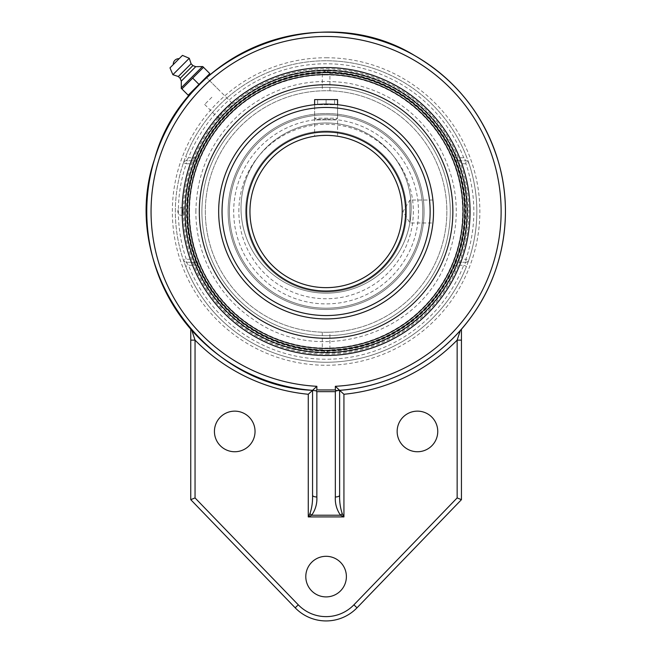 <?xml version="1.0" encoding="UTF-8"?>
<svg xmlns="http://www.w3.org/2000/svg" width="652" height="652" viewBox="0 0 652 652"><rect width="100%" height="100%" fill="white"/><g stroke="black" fill="none" stroke-linecap="round" stroke-linejoin="round"><path stroke-width="0.49" stroke-dasharray="3.26 2.44" d="M146.765 211.509A179.333 179.333 0 0 0 190.751 329.162L190.751 499.66L295.185 607.811A42.975 42.975 0 0 0 357.011 607.811L461.445 499.66L461.445 329.162A179.333 179.333 0 0 0 388.902 43.529A179.333 179.333 0 0 0 146.765 211.509M191.827 330.393A179.333 179.333 0 0 0 193.717 332.487A179.333 179.333 0 0 1 191.827 330.393L190.751 329.162M460.801 329.888L460.369 330.385A179.333 179.333 0 0 1 339.627 390.328M312.561 390.328A179.333 179.333 0 0 1 287.581 386.652A179.333 179.333 0 0 0 312.561 390.328M253.946 375.682A179.333 179.333 0 0 1 220.042 356.122A179.333 179.333 0 0 0 253.946 375.682M397.149 431.445A20.302 20.302 0 0 0 427.606 449.024A20.302 20.302 0 0 0 427.606 413.865A20.302 20.302 0 0 0 397.149 431.445M305.796 576.604A20.302 20.302 0 0 0 336.245 594.184A20.302 20.302 0 0 0 336.245 559.025A20.302 20.302 0 0 0 305.796 576.604M214.435 431.445A20.302 20.302 0 0 0 244.891 449.024A20.302 20.302 0 0 0 244.891 413.865A20.302 20.302 0 0 0 214.435 431.445M193.481 90.783L206.668 77.727L232.609 103.66C231.656 103.546 228.966 105.64 224.549 109.96C220.229 114.377 218.135 117.067 218.249 118.02C219.202 118.142 221.892 116.048 226.317 111.728C230.637 107.303 232.731 104.613 232.609 103.66M206.097 78.24L204.467 79.723M204.451 79.74L203.375 80.734M203.342 80.766L200.686 83.317M200.669 83.334L199.292 84.687M326.098 355.487A143.978 143.978 0 0 0 470.076 211.509A143.978 143.978 0 0 0 326.098 67.523A143.978 143.978 0 0 0 182.112 211.509A143.978 143.978 0 0 0 326.098 355.487M326.098 60.758A150.751 150.751 0 0 0 175.347 211.509A150.751 150.751 0 0 0 326.098 362.251A150.751 150.751 0 0 0 476.84 211.509A150.751 150.751 0 0 0 326.098 60.758M185.681 266.366L183.44 260.229A3.007 3.007 0 0 0 186.285 262.259A3.007 3.007 0 0 1 183.44 260.229A150.751 150.751 0 0 1 183.44 162.788L185.681 156.651A150.751 150.751 0 0 1 466.506 156.651L468.755 162.788A150.751 150.751 0 0 1 468.755 260.229L466.506 266.366A150.751 150.751 0 0 1 185.681 266.366L188.485 265.266L186.285 262.259L195.967 262.259L198.021 265.266A138.909 138.909 0 0 0 454.175 265.266L456.221 262.259L465.911 262.259L463.702 265.266L466.506 266.366A150.751 150.751 0 0 1 185.681 266.366M454.175 157.743L463.702 157.743L465.911 160.751A3.007 3.007 0 0 1 468.755 162.788A150.751 150.751 0 0 1 468.755 260.229A3.007 3.007 0 0 1 465.911 262.259A3.007 3.007 0 0 0 468.755 260.229L465.911 259.252A147.743 147.743 0 0 0 465.911 163.758L465.911 160.751A3.007 3.007 0 0 1 468.755 162.788L465.911 163.758L461.697 163.758L460.491 160.751L465.911 160.751L456.221 160.751L454.175 157.743A138.909 138.909 0 0 0 198.021 157.743L195.967 160.751L186.285 160.751L188.485 157.743L185.681 156.651A150.751 150.751 0 0 1 466.506 156.651L463.702 157.743A147.743 147.743 0 0 0 188.485 157.743L198.021 157.743M190.49 259.252L186.285 259.252L183.44 260.229A150.751 150.751 0 0 1 183.44 162.788A3.007 3.007 0 0 1 186.285 160.751L191.696 160.751L190.49 163.758L186.285 163.758A147.743 147.743 0 0 0 186.285 259.252L186.285 262.259L191.696 262.259L190.49 259.252A143.766 143.766 0 0 1 190.49 163.758M183.44 162.788A3.007 3.007 0 0 1 186.285 160.751L186.285 163.758L183.44 162.788M465.911 262.259L460.491 262.259L461.697 259.252L465.911 259.252L465.911 262.259M191.696 160.751L195.967 160.751M456.221 160.751L460.491 160.751M195.967 262.259L191.696 262.259M460.491 262.259L456.221 262.259M461.697 163.758A143.766 143.766 0 0 1 461.697 259.252M211.835 97.246L204.655 104.426L211.835 97.246M209.814 73.603L203.514 67.303L181.892 88.925L188.192 95.225L209.814 73.603M206.179 77.238L199.007 84.418L192.699 78.11M199.007 84.418L191.827 91.59M173.293 64.548L179.137 58.704M181.28 81.133L195.722 66.691M180.164 78.338L192.927 65.575M178.338 76.512L191.101 63.749M172.87 74.695L189.284 58.281M432.912 200.034L409.896 200.034L409.896 222.984L409.896 200.034L403.001 211.509L409.896 222.984L432.912 222.984L432.969 222.422M433.107 221.028L433.336 217.931M433.433 215.902L433.507 213.726L433.441 215.885M433.531 211.509A107.433 107.433 0 0 1 326.098 318.934A107.433 107.433 0 0 1 218.665 211.509A107.433 107.433 0 0 1 326.098 104.075A107.433 107.433 0 0 1 433.531 211.509L433.441 207.124M433.433 207.116L433.107 201.99M433.336 205.119L433.507 209.292M402.227 211.509A76.129 76.129 0 0 1 288.029 277.442A76.129 76.129 0 0 1 288.029 145.575A76.129 76.129 0 0 1 402.227 211.509M330.482 135.502L330.482 135.502A76.129 76.129 0 0 1 332.487 135.64L332.487 135.64A76.129 76.129 0 0 0 328.315 135.404A76.129 76.129 0 0 1 330.482 135.502M335.609 135.975A76.129 76.129 0 0 0 334.215 135.812A76.129 76.129 0 0 1 335.609 135.975L337.573 136.244L337.573 104.687C338.274 104.018 313.914 104.018 314.623 104.687L326.098 104.075M337.353 136.211L336.693 136.113M326.098 135.371A76.129 76.129 0 0 0 249.96 211.509A76.129 76.129 0 0 0 326.098 287.638A76.129 76.129 0 0 1 249.96 211.509A76.129 76.129 0 0 1 326.098 135.371A76.129 76.129 0 0 0 249.96 211.509A76.129 76.129 0 0 0 326.098 287.638A76.129 76.129 0 0 0 402.227 211.509A76.129 76.129 0 0 0 326.098 135.371L317.997 135.803M316.579 135.975L314.834 136.211M316.31 119.903L335.878 119.903L316.31 119.903L314.623 118.208L337.573 118.208L314.623 118.208L314.623 104.687L314.623 136.244L315.495 136.113M335.617 104.499L332.52 104.271M332.487 104.263L328.315 104.1M241.012 208.07A85.086 85.086 0 0 0 326.098 293.155A85.086 85.086 0 0 0 411.184 208.07A85.086 85.086 0 0 0 326.098 122.983A85.086 85.086 0 0 0 241.012 208.07A85.086 85.086 0 0 1 326.098 122.983A85.086 85.086 0 0 1 411.184 208.07A85.086 85.086 0 0 1 326.098 293.155A85.086 85.086 0 0 1 241.012 208.07A85.086 85.086 0 0 0 326.098 293.155A85.086 85.086 0 0 0 411.184 208.07A85.086 85.086 0 0 0 326.098 122.983A85.086 85.086 0 0 0 241.012 208.07A85.086 85.086 0 0 1 326.098 122.983A85.086 85.086 0 0 1 411.184 208.07A85.086 85.086 0 0 1 326.098 293.155A85.086 85.086 0 0 1 241.012 208.07M326.098 308.192A96.692 96.692 0 0 1 242.365 163.163A96.692 96.692 0 0 1 409.831 163.163A96.692 96.692 0 0 1 326.098 308.192A96.692 96.692 0 0 1 229.406 211.509A96.692 96.692 0 0 1 326.098 114.817A96.692 96.692 0 0 1 422.781 211.509A96.692 96.692 0 0 1 326.098 308.192A96.692 96.692 0 0 1 229.406 211.509A96.692 96.692 0 0 1 326.098 114.817A96.692 96.692 0 0 1 422.781 211.509A96.692 96.692 0 0 1 326.098 308.192A96.692 96.692 0 0 0 422.781 211.509A96.692 96.692 0 0 0 326.098 114.817A96.692 96.692 0 0 0 229.406 211.509A96.692 96.692 0 0 0 326.098 308.192M238.852 211.509A87.246 87.246 0 0 1 369.717 135.95A87.246 87.246 0 0 1 369.717 287.059A87.246 87.246 0 0 1 238.852 211.509M182.821 211.509L183.236 215.062L183.22 207.947L182.821 211.509M326.098 74.956A136.553 136.553 0 0 0 207.841 279.781A136.553 136.553 0 0 0 444.354 279.781A136.553 136.553 0 0 0 326.098 74.956M326.098 72.258A139.251 139.251 0 0 1 465.349 211.509A139.251 139.251 0 0 1 326.098 350.76A139.251 139.251 0 0 1 186.847 211.509A139.251 139.251 0 0 1 326.098 72.258M326.098 354.199A142.698 142.698 0 0 0 468.796 211.509A142.698 142.698 0 0 0 326.098 68.81A142.698 142.698 0 0 0 183.399 211.509A142.698 142.698 0 0 0 326.098 354.199M326.098 90.742A120.767 120.767 0 0 0 205.331 211.509A120.767 120.767 0 0 0 326.098 332.267A120.767 120.767 0 0 0 446.856 211.509A120.767 120.767 0 0 0 326.098 90.742A120.767 120.767 0 0 0 205.331 211.509A120.767 120.767 0 0 0 326.098 332.267A120.767 120.767 0 0 0 446.856 211.509A120.767 120.767 0 0 0 326.098 90.742L322.275 90.807L326.098 90.742M326.098 71.875A139.634 139.634 0 0 0 205.168 281.322A139.634 139.634 0 0 0 447.027 281.322A139.634 139.634 0 0 0 326.098 71.875M326.098 69.976A141.533 141.533 0 0 0 184.565 211.509A141.533 141.533 0 0 0 326.098 353.042A141.533 141.533 0 0 0 467.631 211.509A141.533 141.533 0 0 0 326.098 69.976L322.275 73.26L326.098 69.87L329.92 73.26L326.098 69.976M326.098 353.139L322.275 349.749L326.098 353.042L329.92 349.749L326.098 353.139M326.098 332.267L329.92 332.21L326.098 332.267A120.767 120.767 0 0 0 446.856 211.509A120.767 120.767 0 0 0 326.098 90.742A120.767 120.767 0 0 0 205.331 211.509A120.767 120.767 0 0 0 326.098 332.267A120.767 120.767 0 0 1 205.331 211.509A120.767 120.767 0 0 1 326.098 90.742A120.767 120.767 0 0 1 446.856 211.509A120.767 120.767 0 0 1 326.098 332.267M322.275 332.21L322.275 349.749A138.297 138.297 0 0 1 187.8 211.509A138.297 138.297 0 0 1 322.275 73.26L322.275 90.807M329.92 90.807L329.92 73.26A138.297 138.297 0 0 1 464.395 211.509A138.297 138.297 0 0 1 329.92 349.749L329.92 332.21M288.771 300.702A96.692 96.692 0 0 1 236.904 174.182A96.692 96.692 0 0 1 363.417 122.315A96.692 96.692 0 0 1 415.291 248.828A96.692 96.692 0 0 1 288.771 300.702A96.692 96.692 0 0 1 236.904 174.182A96.692 96.692 0 0 1 363.417 122.315A96.692 96.692 0 0 1 415.291 248.828A96.692 96.692 0 0 1 288.771 300.702M363.914 121.125A97.979 97.979 0 0 1 416.481 249.325A97.979 97.979 0 0 1 288.274 301.892A97.979 97.979 0 0 1 235.714 173.685A97.979 97.979 0 0 1 363.914 121.125A97.979 97.979 0 0 1 416.481 249.325A97.979 97.979 0 0 1 288.274 301.892A97.979 97.979 0 0 1 235.714 173.685A97.979 97.979 0 0 1 363.914 121.125M278.159 326.073A124.198 124.198 0 0 1 211.525 163.57A124.198 124.198 0 0 1 374.036 96.936A124.198 124.198 0 0 1 440.662 259.447A124.198 124.198 0 0 1 278.159 326.073M277.165 328.453A126.765 126.765 0 0 1 209.153 162.576A126.765 126.765 0 0 1 375.03 94.564A126.765 126.765 0 0 1 443.042 260.441A126.765 126.765 0 0 1 277.165 328.453A126.765 126.765 0 0 1 209.153 162.576A126.765 126.765 0 0 1 375.03 94.564A126.765 126.765 0 0 1 443.042 260.441A126.765 126.765 0 0 1 277.165 328.453M364.924 300.059A96.692 96.692 0 0 0 414.648 172.682A96.692 96.692 0 0 0 287.271 122.959A96.692 96.692 0 0 0 237.548 250.335A96.692 96.692 0 0 0 364.924 300.059A96.692 96.692 0 0 0 414.648 172.682A96.692 96.692 0 0 0 287.271 122.959A96.692 96.692 0 0 0 237.548 250.335A96.692 96.692 0 0 0 364.924 300.059M286.75 121.777A97.979 97.979 0 0 0 236.366 250.849A97.979 97.979 0 0 0 365.438 301.24A97.979 97.979 0 0 0 415.829 172.161A97.979 97.979 0 0 0 286.75 121.777A97.979 97.979 0 0 0 236.366 250.849A97.979 97.979 0 0 0 365.438 301.24A97.979 97.979 0 0 0 415.829 172.161A97.979 97.979 0 0 0 286.75 121.777M375.968 325.25A124.198 124.198 0 0 0 439.839 161.639A124.198 124.198 0 0 0 276.228 97.767A124.198 124.198 0 0 0 212.356 261.379A124.198 124.198 0 0 0 375.968 325.25M377.003 327.606A126.765 126.765 0 0 0 442.195 160.604A126.765 126.765 0 0 0 275.193 95.404A126.765 126.765 0 0 0 209.993 262.414A126.765 126.765 0 0 0 377.003 327.606M314.623 99.601L337.573 99.601M334.558 99.601L334.558 104.679L317.638 104.679L334.558 104.679L334.558 99.601L326.098 99.601L334.558 99.601M326.098 99.601L326.098 104.679L326.098 99.601L317.638 99.601L326.098 99.601M317.638 99.601L317.638 104.679L317.638 99.601M326.098 57.751A153.758 153.758 0 0 1 459.252 288.388A153.758 153.758 0 0 1 192.943 288.388A153.758 153.758 0 0 1 326.098 57.751M198.021 265.266L188.485 265.266A147.743 147.743 0 0 0 463.702 265.266L454.175 265.266M222.047 211.509A104.051 104.051 0 0 0 378.119 301.615A104.051 104.051 0 0 0 378.119 121.402A104.051 104.051 0 0 0 222.047 211.509M326.098 119.112A92.388 92.388 0 0 0 246.081 257.703A92.388 92.388 0 0 0 406.106 257.703A92.388 92.388 0 0 0 326.098 119.112M326.098 131.076A80.432 80.432 0 0 1 395.748 251.721A80.432 80.432 0 0 1 256.44 251.721A80.432 80.432 0 0 1 326.098 131.076A80.432 80.432 0 0 0 256.44 251.721A80.432 80.432 0 0 0 395.748 251.721A80.432 80.432 0 0 0 326.098 131.076M204.655 104.426L218.249 118.02M182.291 211.509A143.807 143.807 0 0 0 397.997 336.049A143.807 143.807 0 0 0 397.997 86.969A143.807 143.807 0 0 0 182.291 211.509A143.807 143.807 0 0 0 326.098 355.316A143.807 143.807 0 0 0 469.905 211.509A143.807 143.807 0 0 0 326.098 67.702A143.807 143.807 0 0 0 182.291 211.509M219.015 90.066L206.668 77.727M183.236 207.955A3.871 3.871 0 0 0 177.841 211.509A3.871 3.871 0 0 0 183.236 215.062M195.877 211.509C196.586 172.633 211.289 140.074 239.985 113.831C272.161 86.716 308.999 76.643 350.499 83.595C390.092 91.981 419.994 113.709 440.206 148.77C459.644 186.089 461.445 224.239 445.601 263.221C416.726 336.546 316.57 365.642 252.903 319.211C217.646 295.633 195.559 253.913 195.877 211.509M335.878 119.903L337.573 118.208L337.573 104.687"/><path stroke-width="0.98" d="M335.332 391.656L336.204 390.825L335.332 389.953L316.856 389.953L315.984 390.825L316.856 391.656L335.332 391.656L335.332 496.979A4.295 1.703 0 0 0 339.627 495.276L339.627 390.328L335.332 386.302L335.332 389.953M326.098 355.487A143.978 143.978 0 0 1 201.403 139.52A143.978 143.978 0 0 1 450.785 139.52A143.978 143.978 0 0 1 326.098 355.487M195.046 497.924L190.751 499.66L295.185 607.811L298.274 604.82L195.046 497.924L195.046 340.14A183.628 183.628 0 0 0 308.266 394.273L312.561 390.328L312.561 495.276L312.561 390.328A179.333 179.333 0 0 1 146.765 211.509A179.333 179.333 0 0 1 321.583 32.233A179.333 179.333 0 0 1 505.202 202.479A179.333 179.333 0 0 1 339.627 390.328L336.204 390.825M315.984 390.825L312.561 390.328L316.856 386.302A175.038 175.038 0 0 1 176.073 121.337A175.038 175.038 0 0 1 476.115 121.337A175.038 175.038 0 0 1 335.332 386.302M309.969 513.515L308.266 516.922L311.672 515.219A4.295 1.255 45 0 1 309.969 513.515C311.884 507.998 312.748 501.918 312.561 495.276A4.295 1.703 0 0 0 316.856 496.979L316.856 391.656M335.332 496.979C334.965 503.621 336.693 509.701 340.515 515.219A4.295 1.255 -45 0 0 342.218 513.515C340.311 507.998 339.447 501.918 339.627 495.276L339.627 390.328L343.93 394.273A183.628 183.628 0 0 0 457.142 340.14L457.142 497.924L461.445 499.66L461.445 340.14L457.142 340.14L460.361 330.393L461.445 329.162L461.445 340.14M316.856 496.979C317.222 503.621 315.495 509.701 311.672 515.219L340.515 515.219L343.93 516.922L342.218 513.515M191.827 330.393L195.046 340.14L190.751 340.14L190.751 499.66M191.232 329.708L190.751 329.162L190.751 340.14M295.185 607.811A42.975 42.975 0 0 0 357.011 607.811L461.445 499.66M397.149 431.445A20.302 20.302 0 0 1 427.606 413.865A20.302 20.302 0 0 1 427.606 449.024A20.302 20.302 0 0 1 397.149 431.445M305.796 576.604A20.302 20.302 0 0 1 336.245 559.025A20.302 20.302 0 0 1 336.245 594.184A20.302 20.302 0 0 1 305.796 576.604M214.435 431.445A20.302 20.302 0 0 1 244.891 413.865A20.302 20.302 0 0 1 244.891 449.024A20.302 20.302 0 0 1 214.435 431.445M287.581 386.652A179.333 179.333 0 0 1 253.946 375.682A179.333 179.333 0 0 0 287.581 386.652M220.042 356.122A179.333 179.333 0 0 1 193.717 332.487A179.333 179.333 0 0 0 220.042 356.122M193.481 90.783L192.316 92.079L191.827 91.59L199.007 84.418L188.192 95.225L181.892 88.925L203.514 67.303L209.814 73.603L199.007 84.418L206.179 77.238L206.668 77.727L206.097 78.24M199.292 84.687L192.316 92.079M187.189 211.509A138.909 138.909 0 0 0 326.098 350.409A138.909 138.909 0 0 0 464.998 211.509A138.909 138.909 0 0 0 326.098 72.6A138.909 138.909 0 0 0 187.189 211.509M199.007 84.418L192.699 78.11M203.514 67.303L202.772 66.561L203.514 67.303M181.15 88.183L181.892 88.925L181.329 87.71L202.299 66.74L181.329 87.71L181.28 81.133L180.164 78.338L178.338 76.512L172.87 74.695L169.976 67.865L182.454 55.387L169.976 67.865M202.772 66.561L195.722 66.691L192.927 65.575L191.101 63.749L189.284 58.281L182.454 55.387M179.137 58.704L173.293 64.548A5.477 5.477 0 0 1 179.137 58.704M189.284 58.281L172.87 74.695M191.101 63.749L178.338 76.512M192.927 65.575L180.164 78.338M195.722 66.691L181.28 81.133M432.912 222.984L433.001 222.112M433.336 217.931L433.107 221.028M433.507 209.308L433.531 211.509A107.433 107.433 0 0 0 326.098 104.075A107.433 107.433 0 0 0 218.665 211.509A107.433 107.433 0 0 0 326.098 318.934A107.433 107.433 0 0 0 433.531 211.509A107.433 107.433 0 0 0 326.098 104.075A107.433 107.433 0 0 0 218.665 211.509A107.433 107.433 0 0 0 326.098 318.934A107.433 107.433 0 0 0 433.531 211.509M433.107 201.99L432.969 200.588M433.001 200.922L433.336 205.119M402.227 211.509A76.129 76.129 0 0 1 288.029 277.442A76.129 76.129 0 0 1 288.029 145.575A76.129 76.129 0 0 1 402.227 211.509M326.098 135.371L328.298 135.404L326.098 135.371A76.129 76.129 0 0 1 328.315 135.404L332.487 135.64L328.315 135.404A76.129 76.129 0 0 0 326.098 135.371L321.705 135.502M332.52 135.649L334.191 135.803L332.52 135.649M334.215 135.812L335.609 135.975L334.215 135.812A76.129 76.129 0 0 0 332.487 135.64A76.129 76.129 0 0 1 334.215 135.812M336.693 136.113L335.617 135.975A76.129 76.129 0 0 1 402.08 216.268A76.129 76.129 0 0 1 326.098 287.638A76.129 76.129 0 0 0 402.08 216.268A76.129 76.129 0 0 0 335.609 135.975M317.972 135.812L316.587 135.975L317.972 135.812M315.495 136.113L316.579 135.975M317.997 135.803L319.667 135.649M319.708 135.64L321.697 135.502M314.623 104.687L314.623 99.601L337.573 99.601L337.573 104.687L336.701 104.597M336.685 104.597L335.617 104.499M328.315 104.1L326.098 104.075M326.098 74.548A136.961 136.961 0 0 1 444.705 279.985A136.961 136.961 0 0 1 207.483 279.985A136.961 136.961 0 0 1 326.098 74.548M275.193 95.404A126.765 126.765 0 0 0 209.993 262.414A126.765 126.765 0 0 0 377.003 327.606A126.765 126.765 0 0 0 442.195 160.604A126.765 126.765 0 0 0 275.193 95.404M316.856 389.953L316.856 386.302M308.266 394.273L308.266 516.922L343.93 516.922L343.93 394.273M357.011 607.811L353.914 604.82A38.672 38.672 0 0 1 298.274 604.82M457.142 497.924L353.914 604.82M326.098 70.53A140.971 140.971 0 0 1 448.185 281.99A140.971 140.971 0 0 1 204.011 281.99A140.971 140.971 0 0 1 326.098 70.53M405.609 211.509A79.52 79.52 0 0 0 286.334 142.641A79.52 79.52 0 0 0 286.334 280.368A79.52 79.52 0 0 0 405.609 211.509M430.141 211.509A104.051 104.051 0 0 1 326.098 315.552A104.051 104.051 0 0 1 222.047 211.509A104.051 104.051 0 0 1 326.098 107.458A104.051 104.051 0 0 1 430.141 211.509M312.561 390.328C201.9 385.788 118.607 263.905 154.573 159.153C183.236 52.176 320.385 -2.421 414.729 55.607C456.4 80.074 484.281 115.428 498.364 161.663C513.589 213.131 503.849 271.159 472.667 314.843C441.722 359.301 389.668 388.062 335.56 390.589"/></g></svg>
